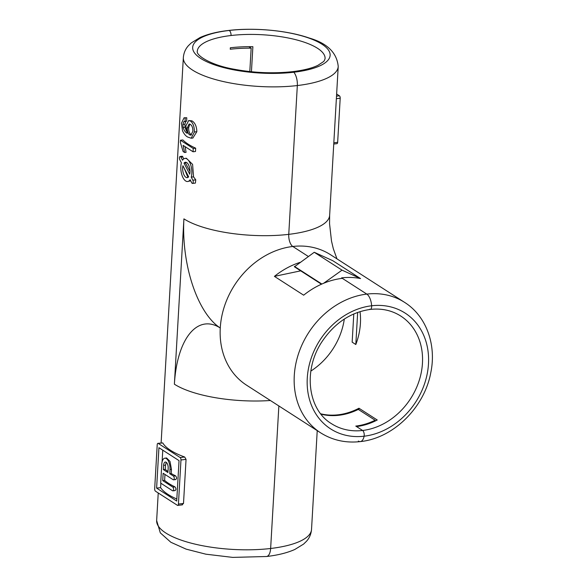 <?xml version="1.0" encoding="UTF-8"?>
<svg xmlns="http://www.w3.org/2000/svg" width="587" height="587" viewBox="0 0 587 587"><rect width="100%" height="100%" fill="white"/><g stroke="black" fill="none" stroke-linecap="round" stroke-linejoin="round"><path stroke-width="0.88" d="M265.911 556.513A11.637 5.386 -96.7 0 0 266.513 556.513A11.637 5.386 -96.7 0 0 270.636 548.485A11.637 5.386 83.3 0 1 266.513 556.513C277.717 555.229 287.146 552.881 294.806 549.476L303.567 544.112L306.429 541.339C309.43 538.044 311.125 534.075 311.528 529.437L317.229 430.645M321.471 284.203L294.916 267.122A16.869 13.978 -57.2 0 1 294.425 266.792L314.25 252.278L332.763 260.687L360.535 278.561A77.572 64.254 -57.2 0 0 341.59 277.871L366.809 294.094A77.572 64.254 -57.2 0 1 404.538 302.342L330.525 254.721A77.572 64.254 122.8 0 0 292.796 246.474A77.572 64.254 -57.2 0 0 220.264 327.986A87.265 40.4 83.3 0 1 183.914 218.863A77.572 24.485 3.3 0 0 288.753 234.352A9.693 4.491 -96.7 0 0 292.796 246.474L308.358 256.49L292.796 246.474A9.693 4.491 83.3 0 1 288.753 234.352A77.572 24.485 -176.7 0 0 329.645 215.297L338.222 66.492A77.572 24.485 -176.7 0 1 297.33 85.548A11.637 5.386 -96.7 0 0 293.838 72.23A3.882 1.798 -96.7 0 0 292.722 71.643A3.882 1.798 83.3 0 1 293.838 72.23A11.637 5.386 83.3 0 1 297.33 85.548L288.753 234.352L297.33 85.548A77.572 24.485 -176.7 0 1 183.342 57.563L161.117 442.965M228.959 30.487A11.637 5.386 -96.7 0 0 228.358 30.487A11.637 5.386 83.3 0 1 228.959 30.487A3.882 1.798 83.3 0 1 231.036 35.514A3.882 1.798 -96.7 0 0 228.959 30.487A68.84 21.734 -176.7 0 1 322.006 44.23A68.84 21.734 -176.7 0 1 293.838 72.23A68.84 21.734 -176.7 0 1 200.791 58.48A68.84 21.734 -176.7 0 1 228.959 30.487M294.425 266.792L321.485 284.196M278.862 405.955L270.636 548.485L278.862 405.955M251.441 71.746L252.88 46.696A63.998 20.2 3.3 0 0 230.331 47.774L230.251 49.242A63.998 20.2 -176.7 0 1 251.155 48.149L248.873 46.681M358.334 441.057A11.637 5.386 -96.7 0 0 360.323 441.593A11.637 5.386 -96.7 0 0 364.116 436.207A3.882 1.798 -96.7 0 0 362.612 430.476L356.514 426.551A63.998 53.006 -57.2 0 0 377.243 419.998L358.965 408.236A63.998 53.006 -57.2 0 1 320.715 413.806M360.022 311.616A63.998 53.006 -57.2 0 1 355.81 344.51L352.156 342.162L353.785 313.95M360.535 278.561L342.03 270.152L323.642 283.264M341.59 277.871L341.553 278.436M358.965 408.236L358.877 409.792M369.605 309.232A3.882 1.798 -96.7 0 0 370.265 309.408A3.882 1.798 -96.7 0 0 371.637 305.776A11.637 5.386 -96.7 0 0 366.809 294.094A11.637 5.386 83.3 0 1 371.637 305.776A3.882 1.798 83.3 0 1 370.265 309.408C381.66 308.168 391.815 310.376 400.738 316.033A63.998 53.006 122.8 0 1 418.913 381.396A63.998 53.006 122.8 0 1 362.612 430.476A3.882 1.798 83.3 0 1 364.116 436.207A11.637 5.386 83.3 0 1 360.323 441.593C393.407 438.262 424.452 407.466 430.799 372.613C436.633 344.818 426.323 315.989 404.538 302.342M294.447 266.41L321.852 284.035M314.25 252.278L342.03 270.152M355.81 344.51L357.666 312.409M336.637 94.03L339.389 95.798A1.937 0.895 -96.7 0 1 340.196 98.227L337.657 142.318A1.937 0.895 -96.7 0 1 336.967 143.654L333.754 144.035M183.694 158.908L182.366 156.23L180.128 156.494A1.937 0.895 -96.7 0 0 179.453 157.69A1.937 0.895 -96.7 0 0 179.805 159.715L181.405 162.812A11.637 5.386 -96.7 0 0 182.014 175.3A11.637 5.386 -96.7 0 0 187.686 181.515A11.637 5.386 -96.7 0 0 190.144 179.703L191.744 182.799A1.937 0.895 -96.7 0 0 192.521 183.423A1.937 0.895 -96.7 0 0 193.196 182.234A1.937 0.895 -96.7 0 0 192.844 180.202L191.245 177.113A11.637 5.386 -96.7 0 0 190.636 164.617A11.637 5.386 -96.7 0 0 184.964 158.402A11.637 5.386 -96.7 0 0 182.506 160.214L180.906 157.125A1.937 0.895 -96.7 0 0 180.128 156.494M192.521 183.423L195.39 183.085L195.764 179.857L193.549 176.841L192.587 164.389L186.358 158.241L184.964 158.402M187.686 181.515L190.716 180.811M182.917 165.725A7.756 3.588 -96.7 0 0 183.548 173.811A7.756 3.588 -96.7 0 0 187.231 177.663A7.756 3.588 -96.7 0 0 188.64 176.79L182.917 165.725M184.201 168.212L187.928 177.428M176.826 499.009A77.572 24.485 -176.7 0 1 160.611 487.643L160.86 483.226M162.093 461.925L162.768 450.163M171.455 469.314L169.981 461.367L166.598 457.97L164.874 458.176A8.724 4.043 83.3 0 1 170.003 469.483L169.76 473.709L171.213 473.54L171.455 469.314L170.003 469.483M171.213 473.54A77.572 24.485 3.3 0 0 175.55 475.808C177.017 477.752 176.944 478.977 175.337 479.484M174.706 490.505C176.313 489.998 176.379 488.773 174.919 486.836A77.572 24.485 -176.7 0 1 164.631 480.393L164.969 474.443M184.061 117.789L185.147 117.958L185.118 121.362L183.738 121.707L182.902 124.437L183.115 127.489C184.135 130.563 185.499 132.501 187.202 133.3L185.874 125.963L188.706 120.526L191.949 120.863C195.031 122.727 196.66 126.337 196.843 131.693L194.37 131.98L191.223 138.224L187.701 137.042C185.727 136.023 183.995 133.946 182.513 130.791L181.434 123.27L184.061 117.789L186.761 117.767L186.71 121.171L184.509 121.333M185.793 121.282L184.89 124.202L185.015 127.262L186.358 130.96M196.843 131.693L192.866 138.033M180.458 140.249L182.88 139.963A77.572 24.485 3.3 0 0 195.669 148.188L195.478 151.49L193.057 151.776L183.093 145.363L184.634 152.51L183.122 151.534L180.334 142.37L180.458 140.249L193.248 148.474L195.669 148.188M185.132 146.669L186.072 152.341L184.634 152.51M181.926 504.776L183.504 503.463L186.05 459.372L184.678 457.016A77.572 24.485 -176.7 0 1 162.746 442.906L157.903 443.346A1.937 0.895 83.3 0 1 158.241 443.434L180.165 457.544A1.937 0.895 83.3 0 1 180.972 459.973L178.433 504.057A1.937 0.895 83.3 0 1 177.744 505.4A1.937 0.895 83.3 0 1 177.413 505.312L155.482 491.202A1.937 0.895 83.3 0 1 154.675 488.773L157.221 444.682A1.937 0.895 83.3 0 1 157.903 443.346M249.805 71.577L251.155 48.149M321.001 414.165A63.998 53.006 122.8 0 0 358.297 409.418L375.115 420.233A63.998 53.006 -57.2 0 1 355.781 426.081L362.612 430.476A63.998 53.006 122.8 0 1 331.479 423.675C307.859 409.645 302.797 370.338 322.006 341.663C334.619 322.997 350.703 312.24 370.265 309.408M360.323 441.593C345.75 443.222 332.506 440.294 320.597 432.81A77.572 64.254 -57.2 0 1 298.563 353.587A77.572 64.254 -57.2 0 1 366.809 294.094L342.316 278.341A77.572 64.254 122.8 0 0 303.655 295.188L274.415 276.374A77.572 64.254 -57.2 0 1 300.126 262.36M274.415 276.374L300.698 270.842M375.064 421.084L375.115 420.233M189.63 134.863L190.812 135.179L192.881 131.283C192.888 127.819 192.037 125.515 190.327 124.363L189.087 123.996L187.297 127.827L188.669 127.665C188.559 131.048 189.374 133.388 191.113 134.687L189.63 134.863C188.009 133.557 187.231 131.209 187.297 127.827M191.113 134.687L191.56 134.885M189.828 124.106L188.669 127.665M191.949 120.863L190.459 121.039C193.094 122.984 194.392 126.631 194.37 131.98M188.706 120.526L190.459 121.039M185.147 117.958L186.761 117.767M183.115 127.489L185.015 127.262M182.902 124.437L184.89 124.202M183.738 121.707L185.573 121.487M193.248 148.474L193.057 151.776M184.017 163.135L189.733 174.192A7.756 3.588 -96.7 0 0 189.102 166.114A7.756 3.588 -96.7 0 0 185.419 162.254A7.756 3.588 -96.7 0 0 184.017 163.135L185.455 162.966L190.005 171.441M186.13 162.32L185.455 162.966M193.549 176.841L191.245 177.113M156.612 488.113L158.938 447.698L179.042 460.634L176.709 501.049L156.612 488.113L160.611 487.643M165.263 469.373L165.505 465.146L163.604 465.366A4.85 2.245 83.3 0 1 165.321 462.028A4.85 2.245 83.3 0 1 168.175 468.309L167.933 472.535L163.362 469.593L165.263 469.373A77.572 24.485 3.3 0 0 167.992 471.5M163.604 465.366L163.362 469.593M166.246 462.307L165.505 465.146M164.631 480.393L162.724 480.614L172.776 487.085A1.937 0.895 83.3 0 1 173.591 489.169A1.937 0.895 83.3 0 1 172.901 490.849A1.937 0.895 83.3 0 1 172.563 490.761L160.691 483.116L161.777 464.192A8.724 4.043 83.3 0 1 164.874 458.176M169.76 473.709L173.414 476.064A1.937 0.895 83.3 0 1 174.229 478.148A1.937 0.895 83.3 0 1 173.532 479.828A1.937 0.895 83.3 0 1 173.202 479.733L163.149 473.269L162.724 480.614M266.513 556.513L232.701 557.393L205.868 554.187L186.123 549.131L170.846 542.263L160.317 532.871L156.648 520.508A77.572 24.485 3.3 0 0 270.636 548.485A77.572 24.485 3.3 0 0 311.528 529.437M325.081 58.597A63.998 20.2 3.3 0 0 231.036 35.514A63.998 20.2 3.3 0 0 197.305 51.23C195.816 55.193 210.506 65.15 234.125 69.229C253.988 72.92 273.52 73.72 292.722 71.643C303.633 70.308 312.057 68.195 317.978 65.304L323.342 61.73C324.061 61.231 324.633 60.19 325.081 58.597M344.312 319.057A63.998 53.006 -57.2 0 1 310.846 371.072M371.637 305.776A68.84 57.02 -57.2 0 1 428.481 363.867A68.84 57.02 -57.2 0 1 364.116 436.207A68.84 57.02 -57.2 0 1 307.272 378.116A68.84 57.02 -57.2 0 1 371.637 305.776M336.512 96.136L339.389 95.798M336.366 98.675L340.196 98.227M333.827 142.766L337.657 142.318M180.906 157.125L182.924 156.883M195.764 179.857L192.844 180.202M183.914 218.863L174.383 384.192A77.572 24.485 3.3 0 0 270.387 400.503M174.383 384.192A87.265 40.4 -96.7 0 1 220.264 327.986A77.572 64.254 122.8 0 0 246.584 385.189L320.597 432.81M183.504 503.463L178.433 504.057M186.05 459.372L180.972 459.973M184.678 457.016L180.165 457.544M158.241 443.434L162.746 442.906M172.776 487.085L174.919 486.836M173.414 476.064L175.55 475.808M338.222 66.492C336.909 52.698 327.201 43.196 309.092 37.986C287.248 30.377 254.083 27.369 228.358 30.487C217.161 31.771 207.732 34.119 200.072 37.524L191.311 42.888L188.442 45.661C185.448 48.956 183.746 52.925 183.342 57.563M329.645 215.297L329.549 223.684L331.501 241.059L333.299 248.675L336.967 258.867M158.233 492.97L156.648 520.508M191.223 138.224L192.969 138.018M182.454 504.842L177.744 505.4M172.901 490.849L175.131 490.585M173.532 479.828L175.77 479.564"/></g></svg>
